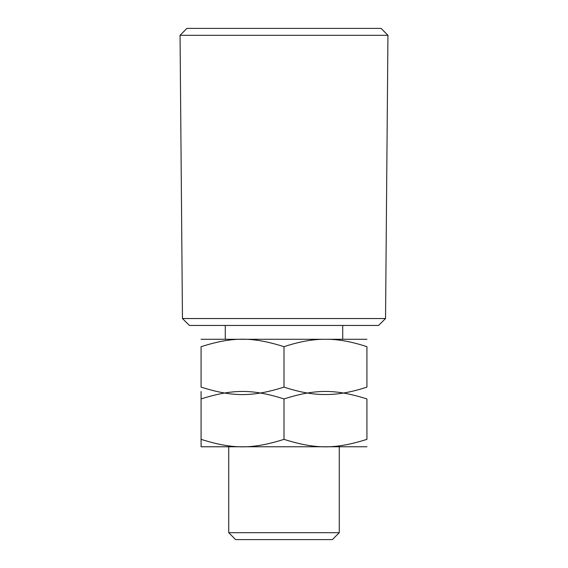 <?xml version="1.0" encoding="UTF-8"?>
<svg xmlns="http://www.w3.org/2000/svg" width="568" height="568" viewBox="0 0 568 568"><rect width="100%" height="100%" fill="white"/><g stroke="black" fill="none" stroke-linecap="round" stroke-linejoin="round"><path stroke-width="0.85" d="M228.734 532.692L235.642 539.6L332.358 539.6L339.266 532.692L228.734 532.692L228.734 446.775M235.45 28.4L186.893 28.4L180.049 35.308L387.951 35.308L381.107 28.4L235.45 28.4M182.463 318.541L189.428 325.45L378.572 325.45L385.537 318.541L182.463 318.541L180.049 35.308M284 387.113C252.291 397.089 232.788 397.089 201.079 387.113L201.079 346.686C232.788 336.703 252.291 336.703 284 346.686C299.343 341.602 313.16 339.131 325.457 339.281C337.754 339.131 351.578 341.602 366.921 346.686C366.921 336.703 366.921 336.703 366.921 346.686C366.921 336.703 366.921 336.703 366.921 346.686L366.921 387.113C366.921 397.089 366.921 397.089 366.921 387.113C366.921 397.089 366.921 397.089 366.921 387.113C351.578 392.19 337.754 394.661 325.457 394.519C313.16 394.661 299.343 392.19 284 387.113L284 346.686M201.079 387.113C201.079 397.089 201.079 397.089 201.079 387.113C201.079 397.089 201.079 397.089 201.079 387.113M201.079 346.686C201.079 336.703 201.079 336.703 201.079 346.686C201.079 336.703 201.079 336.703 201.079 346.686M366.921 339.281L201.079 339.281M284 439.355C315.709 449.331 335.212 449.331 366.921 439.355C366.921 449.331 366.921 449.331 366.921 439.355C366.921 449.331 366.921 449.331 366.921 439.355L366.921 398.928C366.921 388.945 366.921 388.945 366.921 398.928C366.921 388.945 366.921 388.945 366.921 398.928C335.212 388.945 315.709 388.945 284 398.928L284 439.355C252.291 449.331 232.788 449.331 201.079 439.355L201.079 398.928C232.788 388.945 252.291 388.945 284 398.928M201.079 439.355L201.1 446.775L366.921 446.76M201.079 391.522L201.079 398.928M339.266 532.692L339.266 446.775M342.717 339.266L342.717 325.45M225.283 339.266L225.283 325.45M385.537 318.541L387.951 35.308"/></g></svg>
